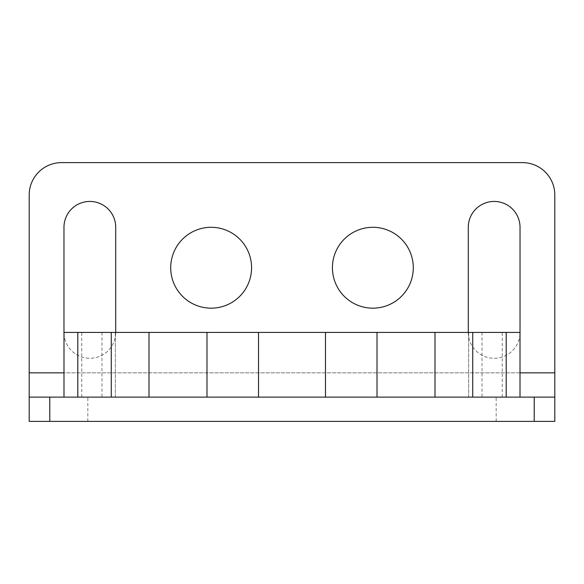 <?xml version="1.0" encoding="UTF-8"?>
<svg xmlns="http://www.w3.org/2000/svg" width="584" height="584" viewBox="0 0 584 584"><rect width="100%" height="100%" fill="white"/><g stroke="black" fill="none" stroke-linecap="round" stroke-linejoin="round"><path stroke-width="0.44" stroke-dasharray="2.92 2.19" d="M258.515 332.427L258.515 397.12L292 397.12L101.974 397.12L496.174 397.12L87.826 397.12L325.485 397.12L325.485 332.427L101.974 332.427L482.026 332.427L206.992 332.427L206.992 397.12L258.515 397.12L111.281 397.12L206.992 397.12M292 421.378L496.174 421.378L292 421.378M413.289 267.742A40.427 40.427 0 0 0 372.862 227.307A40.427 40.427 0 0 0 332.427 267.742A40.427 40.427 0 0 0 372.862 308.169A40.427 40.427 0 0 0 413.289 267.742M251.573 267.742A40.427 40.427 0 0 0 211.138 227.307A40.427 40.427 0 0 0 170.71 267.742A40.427 40.427 0 0 0 211.138 308.169A40.427 40.427 0 0 0 251.573 267.742M468.28 332.427A25.879 25.879 0 0 0 494.152 358.306A25.879 25.879 0 0 0 520.03 332.427L520.03 227.307A25.879 25.879 0 0 0 494.152 201.436A25.879 25.879 0 0 0 468.28 227.307L468.28 332.427A25.879 25.879 0 0 0 493.648 358.299A25.879 25.879 0 0 0 520.008 333.435M63.992 333.435A25.879 25.879 0 0 0 90.352 358.299A25.879 25.879 0 0 0 115.72 332.427L115.72 227.307A25.879 25.879 0 0 0 89.848 201.436A25.879 25.879 0 0 0 63.97 227.307L63.97 332.427A25.879 25.879 0 0 0 89.848 358.306A25.879 25.879 0 0 0 115.72 332.427M61.546 162.622A32.346 32.346 0 0 0 29.2 194.968L29.2 421.378L554.8 421.378L554.8 194.968A32.346 32.346 0 0 0 522.454 162.622L61.546 162.622M554.8 397.12L29.2 397.12M111.281 397.12L115.34 397.12L111.281 397.12L111.281 332.427L206.992 332.427M435 397.12L325.485 397.12L435 397.12L435 332.427L325.485 332.427M520.008 397.12L506.204 397.12L506.204 332.427L520.008 332.427L520.008 397.12L468.66 397.12L506.204 397.12M63.992 397.12L81.76 397.12L63.992 397.12L77.796 397.12L63.992 397.12L63.992 332.427L81.76 332.427L63.992 332.427L77.796 332.427L77.796 397.12L115.34 397.12L77.796 397.12M149 332.427L149 397.12M472.719 397.12L468.66 397.12L472.719 397.12L472.719 332.427L435 332.427M472.719 332.427L506.204 332.427M77.796 332.427L111.281 332.427M520.008 332.427L502.24 332.427L520.008 332.427M325.485 397.12L258.515 397.12M292 397.12L482.026 397.12L292 397.12M377.009 332.427L377.009 397.12M520.008 372.862L63.992 372.862M554.8 372.862L29.2 372.862M496.174 421.378L496.174 397.12M87.826 421.378L87.826 397.12M101.974 332.427L101.974 397.12M482.026 332.427L482.026 397.12M115.34 397.12L115.34 332.427L115.34 397.12M81.76 397.12L81.76 332.427M468.66 397.12L468.66 332.427L468.66 397.12M502.24 397.12L502.24 332.427"/><path stroke-width="0.88" d="M413.289 267.742A40.427 40.427 0 0 0 372.862 227.307A40.427 40.427 0 0 0 332.427 267.742A40.427 40.427 0 0 0 372.862 308.169A40.427 40.427 0 0 0 413.289 267.742M251.573 267.742A40.427 40.427 0 0 0 211.138 227.307A40.427 40.427 0 0 0 170.71 267.742A40.427 40.427 0 0 0 211.138 308.169A40.427 40.427 0 0 0 251.573 267.742M520.008 333.435A25.879 25.879 0 0 0 520.03 332.427L520.03 227.307A25.879 25.879 0 0 0 494.152 201.436A25.879 25.879 0 0 0 468.28 227.307L468.28 332.427M115.72 332.427L115.72 227.307A25.879 25.879 0 0 0 89.848 201.436A25.879 25.879 0 0 0 63.97 227.307L63.97 332.427A25.879 25.879 0 0 0 63.992 333.435M61.546 162.622A32.346 32.346 0 0 0 29.2 194.968L29.2 421.378L554.8 421.378L554.8 194.968A32.346 32.346 0 0 0 522.454 162.622L61.546 162.622M29.2 397.12L554.8 397.12M520.008 397.12L520.008 332.427L506.204 332.427L506.204 397.12M472.719 397.12L472.719 332.427L435 332.427L435 397.12M377.009 397.12L377.009 332.427L325.485 332.427L325.485 397.12M258.515 397.12L258.515 332.427L206.992 332.427L206.992 397.12M149 397.12L149 332.427L111.281 332.427L111.281 397.12M77.796 397.12L77.796 332.427L63.992 332.427L63.992 397.12M111.281 332.427L77.796 332.427M206.992 332.427L149 332.427M325.485 332.427L258.515 332.427M435 332.427L377.009 332.427M506.204 332.427L472.719 332.427M554.8 372.862L520.008 372.862M63.992 372.862L29.2 372.862M534.214 397.12L534.214 421.378M49.786 397.12L49.786 421.378"/></g></svg>
